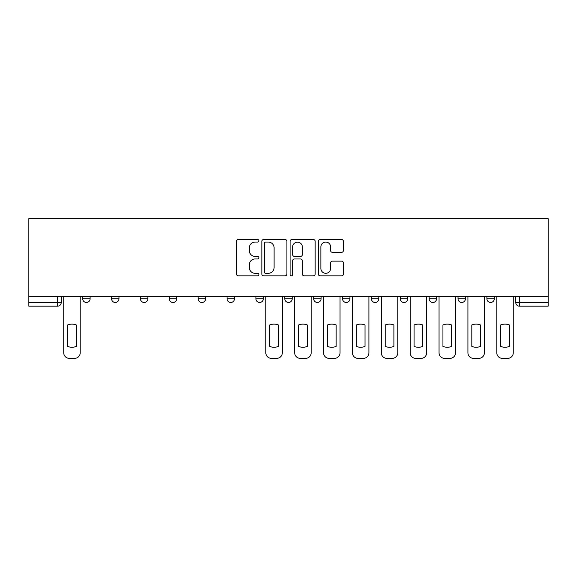 <?xml version="1.0" encoding="UTF-8"?>
<svg xmlns="http://www.w3.org/2000/svg" width="577" height="577" viewBox="0 0 577 577"><rect width="100%" height="100%" fill="white"/><g stroke="black" fill="none" stroke-linecap="round" stroke-linejoin="round"><path stroke-width="0.87" d="M258.893 240.789A1.269 1.269 0 0 0 257.616 239.52L238.315 239.52A1.818 1.818 0 0 0 236.498 241.337L236.498 274.032A1.818 1.818 0 0 0 238.315 275.849L257.616 275.849A1.269 1.269 0 0 0 258.893 274.58A1.269 1.269 0 0 0 257.616 273.31L255.121 273.31A5.813 5.813 0 0 1 249.307 267.497L249.307 264.771A5.813 5.813 0 0 1 255.121 258.958L257.616 258.958A1.269 1.269 0 0 0 258.893 257.688A1.269 1.269 0 0 0 257.616 256.412L255.121 256.412A5.813 5.813 0 0 1 249.307 250.598L249.307 247.879A5.813 5.813 0 0 1 255.121 242.066L257.616 242.066A1.269 1.269 0 0 0 258.893 240.789M400.279 296.737L400.279 298.771L407.687 298.771A3.7 3.7 0 0 1 403.979 302.471A3.7 3.7 0 0 1 400.279 298.771L400.279 296.737M342.543 296.737L342.543 298.771L349.943 298.771A3.7 3.7 0 0 1 346.243 302.471A3.7 3.7 0 0 1 342.543 298.771L342.543 296.737M313.672 296.737L313.672 298.771L321.072 298.771A3.7 3.7 0 0 1 317.372 302.471A3.7 3.7 0 0 1 313.672 298.771L313.672 296.737M284.8 296.737L284.8 298.771L292.2 298.771A3.7 3.7 0 0 1 288.5 302.471A3.7 3.7 0 0 1 284.8 298.771L284.8 296.737M255.928 296.737L255.928 298.771L263.328 298.771A3.7 3.7 0 0 1 259.628 302.471A3.7 3.7 0 0 1 255.928 298.771L255.928 296.737M227.057 296.737L227.057 298.771L234.457 298.771A3.7 3.7 0 0 1 230.757 302.471A3.7 3.7 0 0 1 227.057 298.771L227.057 296.737M198.185 296.737L198.185 298.771L205.592 298.771A3.7 3.7 0 0 1 201.885 302.471A3.7 3.7 0 0 1 198.185 298.771L198.185 296.737M169.313 298.771L169.313 296.737L169.313 298.771A3.7 3.7 0 0 0 173.021 302.471A3.7 3.7 0 0 1 169.313 298.771L176.721 298.771A3.7 3.7 0 0 1 173.021 302.471A3.7 3.7 0 0 0 176.721 298.771L176.721 296.737M140.449 298.771L140.449 296.737L140.449 298.771A3.7 3.7 0 0 0 144.149 302.471A3.7 3.7 0 0 1 140.449 298.771L147.849 298.771A3.7 3.7 0 0 1 144.149 302.471M341.591 252.329A1.818 1.818 0 0 0 343.409 250.512L343.409 241.337A1.818 1.818 0 0 0 341.591 239.52L320.156 239.52A1.818 1.818 0 0 0 318.338 241.337L318.338 274.032A1.818 1.818 0 0 0 320.156 275.849L341.591 275.849A1.818 1.818 0 0 0 343.409 274.032L343.409 262.953A1.818 1.818 0 0 0 341.591 261.136L332.417 261.136A1.818 1.818 0 0 0 330.599 262.953L330.599 268.449A4.861 4.861 0 0 1 325.738 273.31A4.861 4.861 0 0 1 320.877 268.449L320.877 246.92A4.861 4.861 0 0 1 325.738 242.066A4.861 4.861 0 0 1 330.599 246.92L330.599 250.512A1.818 1.818 0 0 0 332.417 252.329L341.591 252.329M548.15 296.737L28.85 296.737L28.85 218.64L548.15 218.64L548.15 306.171L519.466 306.171A3.7 3.7 0 0 1 515.766 302.471L548.15 302.471M286.913 241.337A1.818 1.818 0 0 0 285.096 239.52L263.66 239.52A1.818 1.818 0 0 0 261.843 241.337L261.843 274.032A1.818 1.818 0 0 0 263.66 275.849L285.096 275.849A1.818 1.818 0 0 0 286.913 274.032L286.913 241.337M291.904 239.52L313.34 239.52A1.818 1.818 0 0 1 315.157 241.337L315.157 274.032A1.818 1.818 0 0 1 313.34 275.849L304.166 275.849A1.818 1.818 0 0 1 302.348 274.032L302.348 260.775A1.818 1.818 0 0 0 300.538 258.958L294.45 258.958A1.818 1.818 0 0 0 292.633 260.775L292.633 274.58A1.269 1.269 0 0 1 291.363 275.849A1.269 1.269 0 0 1 290.087 274.58L290.087 241.337A1.818 1.818 0 0 1 291.904 239.52M515.766 296.737L515.766 302.471M61.234 296.737L61.234 302.471A3.7 3.7 0 0 1 57.534 306.171L28.85 306.171L28.85 302.471L61.234 302.471A3.7 3.7 0 0 1 57.534 306.171L57.534 296.737M28.85 296.737L28.85 302.471M494.294 296.737L494.294 298.771A3.7 3.7 0 0 1 490.594 302.471A3.7 3.7 0 0 1 486.894 298.771L494.294 298.771A3.7 3.7 0 0 1 490.594 302.471M486.894 296.737L486.894 298.771M465.423 296.737L465.423 298.771A3.7 3.7 0 0 1 461.723 302.471A3.7 3.7 0 0 1 458.023 298.771A3.7 3.7 0 0 0 461.723 302.471M458.023 296.737L458.023 298.771L465.423 298.771M436.551 296.737L436.551 298.771A3.7 3.7 0 0 1 432.851 302.471A3.7 3.7 0 0 1 429.151 298.771A3.7 3.7 0 0 0 432.851 302.471M429.151 296.737L429.151 298.771L436.551 298.771M407.687 296.737L407.687 298.771M378.815 296.737L378.815 298.771A3.7 3.7 0 0 1 375.115 302.471A3.7 3.7 0 0 1 371.408 298.771L378.815 298.771M371.408 296.737L371.408 298.771M349.943 296.737L349.943 298.771L349.943 296.737M321.072 296.737L321.072 298.771M292.2 296.737L292.2 298.771L292.2 296.737M263.328 298.771L263.328 296.737L263.328 298.771A3.7 3.7 0 0 1 259.628 302.471M234.457 298.771L234.457 296.737L234.457 298.771A3.7 3.7 0 0 1 230.757 302.471M205.592 298.771L205.592 296.737L205.592 298.771A3.7 3.7 0 0 1 201.885 302.471M147.849 296.737L147.849 298.771M118.977 296.737L118.977 298.771A3.7 3.7 0 0 1 115.277 302.471A3.7 3.7 0 0 1 111.577 298.771A3.7 3.7 0 0 0 115.277 302.471A3.7 3.7 0 0 0 118.977 298.771L118.977 296.737M111.577 296.737L111.577 298.771L118.977 298.771M90.106 296.737L90.106 298.771A3.7 3.7 0 0 1 86.406 302.471A3.7 3.7 0 0 1 82.706 298.771L90.106 298.771L90.106 296.737M82.706 296.737L82.706 298.771M265.658 242.066A1.269 1.269 0 0 0 264.389 243.335L264.389 272.034A1.269 1.269 0 0 0 265.658 273.31L268.291 273.31A5.813 5.813 0 0 0 274.104 267.497L274.104 247.879A5.813 5.813 0 0 0 268.291 242.066L265.658 242.066M302.348 247.014A4.861 4.861 0 0 0 297.494 242.152A4.861 4.861 0 0 0 292.633 247.014L292.633 254.601A1.818 1.818 0 0 0 294.45 256.412L300.538 256.412A1.818 1.818 0 0 0 302.348 254.601L302.348 247.014M67.624 324.974L67.624 346.409A11.569 11.569 0 0 0 76.323 346.409A11.569 11.569 0 0 1 67.624 346.409L67.624 324.974A11.569 11.569 0 0 1 76.323 324.974A11.569 11.569 0 0 0 67.624 324.974M76.323 324.974L76.323 346.409L76.323 324.974M63.737 352.814L63.737 296.737L63.737 352.814A5.554 5.554 0 0 0 69.29 358.36L74.657 358.36A5.554 5.554 0 0 0 80.203 352.814L80.203 296.737L80.203 352.814M69.29 358.36L74.657 358.36M298.583 324.974L298.583 346.409A11.569 11.569 0 0 0 307.281 346.409A11.569 11.569 0 0 1 298.583 346.409L298.583 324.974A11.569 11.569 0 0 1 307.281 324.974L307.281 346.409L307.281 324.974M294.703 352.814L294.703 296.737L294.703 352.814A5.554 5.554 0 0 0 300.249 358.36L305.615 358.36A5.554 5.554 0 0 0 311.169 352.814L311.169 296.737L311.169 352.814M327.455 324.974L327.455 346.409L327.455 324.974A11.569 11.569 0 0 1 336.153 324.974A11.569 11.569 0 0 0 327.455 324.974M336.153 346.409L336.153 324.974L336.153 346.409A11.569 11.569 0 0 1 327.455 346.409M323.567 352.814L323.567 296.737L323.567 352.814A5.554 5.554 0 0 0 329.121 358.36L334.487 358.36A5.554 5.554 0 0 0 340.041 352.814L340.041 296.737L340.041 352.814M356.326 324.974L356.326 346.409A11.569 11.569 0 0 0 365.025 346.409A11.569 11.569 0 0 1 356.326 346.409L356.326 324.974A11.569 11.569 0 0 1 365.025 324.974L365.025 346.409L365.025 324.974M352.439 352.814L352.439 296.737L352.439 352.814A5.554 5.554 0 0 0 357.992 358.36L363.359 358.36A5.554 5.554 0 0 0 368.912 352.814L368.912 296.737L368.912 352.814M385.198 324.974L385.198 346.409A11.569 11.569 0 0 0 393.896 346.409A11.569 11.569 0 0 1 385.198 346.409L385.198 324.974A11.569 11.569 0 0 1 393.896 324.974L393.896 346.409L393.896 324.974M381.31 352.814L381.31 296.737L381.31 352.814A5.554 5.554 0 0 0 386.864 358.36L392.23 358.36A5.554 5.554 0 0 0 397.784 352.814L397.784 296.737L397.784 352.814M414.07 324.974L414.07 346.409A11.569 11.569 0 0 0 422.768 346.409A11.569 11.569 0 0 1 414.07 346.409L414.07 324.974A11.569 11.569 0 0 1 422.768 324.974L422.768 346.409L422.768 324.974M410.182 352.814L410.182 296.737L410.182 352.814A5.554 5.554 0 0 0 415.736 358.36L421.102 358.36A5.554 5.554 0 0 0 426.655 352.814L426.655 296.737L426.655 352.814M269.719 324.974L269.719 346.409A11.569 11.569 0 0 0 278.417 346.409L278.417 324.974A11.569 11.569 0 0 0 269.719 324.974M265.831 296.737L265.831 352.814A5.554 5.554 0 0 0 271.385 358.36L276.751 358.36A5.554 5.554 0 0 0 282.297 352.814L282.297 296.737M300.249 358.36L305.615 358.36M329.121 358.36L334.487 358.36M357.992 358.36L363.359 358.36M386.864 358.36L392.23 358.36M415.736 358.36L421.102 358.36M442.941 324.974L442.941 346.409A11.569 11.569 0 0 0 451.64 346.409A11.569 11.569 0 0 1 442.941 346.409L442.941 324.974A11.569 11.569 0 0 1 451.64 324.974L451.64 346.409L451.64 324.974M439.054 352.814L439.054 296.737L439.054 352.814A5.554 5.554 0 0 0 444.607 358.36L449.973 358.36A5.554 5.554 0 0 0 455.527 352.814L455.527 296.737L455.527 352.814M444.607 358.36L449.973 358.36M471.813 324.974L471.813 346.409A11.569 11.569 0 0 0 480.511 346.409A11.569 11.569 0 0 1 471.813 346.409L471.813 324.974A11.569 11.569 0 0 1 480.511 324.974L480.511 346.409L480.511 324.974M467.925 352.814L467.925 296.737L467.925 352.814A5.554 5.554 0 0 0 473.472 358.36L478.845 358.36A5.554 5.554 0 0 0 484.392 352.814L484.392 296.737L484.392 352.814M473.472 358.36L478.845 358.36M500.677 324.974L500.677 346.409L500.677 324.974A11.569 11.569 0 0 1 509.376 324.974L509.376 346.409A11.569 11.569 0 0 1 500.677 346.409M496.797 352.814L496.797 296.737L496.797 352.814A5.554 5.554 0 0 0 502.343 358.36L507.71 358.36A5.554 5.554 0 0 0 513.263 352.814L513.263 296.737L513.263 352.814M509.376 324.974L509.376 346.409M502.343 358.36L507.71 358.36M519.466 296.737L519.466 306.171"/></g></svg>
